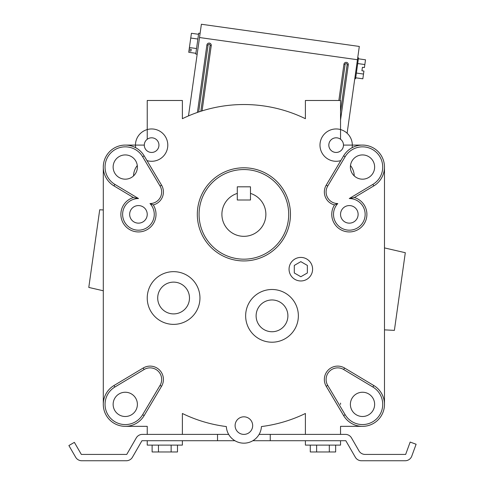 <?xml version="1.0" encoding="UTF-8"?>
<svg xmlns="http://www.w3.org/2000/svg" width="485" height="485" viewBox="0 0 485 485"><rect width="100%" height="100%" fill="white"/><g stroke="black" fill="none" stroke-linecap="round" stroke-linejoin="round"><path stroke-width="0.73" d="M133.387 197.534L113.975 185.9A21.964 21.964 0 0 1 109.762 151.49A21.964 21.964 0 0 1 144.148 155.837L161.553 185.137A13.356 13.356 0 0 1 153.266 204.925A17.575 17.575 0 0 1 138.443 231.939A17.575 17.575 0 0 1 133.387 197.534L138.504 198.547A15.817 15.817 0 0 0 122.626 214.364A15.817 15.817 0 0 0 138.443 230.181A15.817 15.817 0 0 0 149.992 203.554A11.598 11.598 0 0 0 160.044 186.034L142.638 156.734A20.212 20.212 0 0 0 110.998 152.733A20.212 20.212 0 0 0 114.878 184.391L138.504 198.547M156.018 214.364A17.575 17.575 0 0 0 153.266 204.925L149.992 203.554M137.388 167.052A12.125 12.125 0 0 1 125.263 179.177A12.125 12.125 0 0 1 113.138 167.052A12.125 12.125 0 0 1 125.263 154.927A12.125 12.125 0 0 1 137.388 167.052M129.659 214.364A8.785 8.785 0 0 0 138.443 223.148A8.785 8.785 0 0 0 147.234 214.364A8.785 8.785 0 0 0 138.443 205.573A8.785 8.785 0 0 0 129.659 214.364M331.758 214.364A17.575 17.575 0 0 1 334.511 204.925A13.356 13.356 0 0 1 326.223 185.137L343.622 155.837A21.964 21.964 0 0 1 384.478 167.052A21.964 21.964 0 0 1 373.802 185.9L354.389 197.534A17.575 17.575 0 0 1 349.333 231.939A17.575 17.575 0 0 1 331.758 214.364M337.784 203.554L334.511 204.925A13.356 13.356 0 0 1 326.223 185.137L327.733 186.034A11.598 11.598 0 0 0 337.784 203.554A15.817 15.817 0 0 0 349.333 230.181A15.817 15.817 0 0 0 365.15 214.364A15.817 15.817 0 0 0 349.273 198.547L354.389 197.534A17.575 17.575 0 0 1 366.902 214.364M350.388 167.052A12.125 12.125 0 0 0 362.513 179.177A12.125 12.125 0 0 0 374.638 167.052A12.125 12.125 0 0 0 362.513 154.927A12.125 12.125 0 0 0 350.388 167.052M340.543 214.364A8.785 8.785 0 0 0 349.333 223.148A8.785 8.785 0 0 0 358.118 214.364A8.785 8.785 0 0 0 349.333 205.573A8.785 8.785 0 0 0 340.543 214.364M373.802 185.9L372.898 184.391A20.212 20.212 0 0 0 367.86 147.567A20.212 20.212 0 0 0 345.138 156.734L343.622 155.837A21.964 21.964 0 0 1 384.478 167.052L384.478 404.375A21.964 21.964 0 0 1 343.622 415.59L326.223 386.29A13.356 13.356 0 0 1 344.574 368.012L373.802 385.526A21.964 21.964 0 0 1 362.513 426.339L340.543 426.339L340.543 434.39M350.388 404.375A12.125 12.125 0 0 0 362.513 416.5A12.125 12.125 0 0 0 374.638 404.375A12.125 12.125 0 0 0 362.513 392.244A12.125 12.125 0 0 0 350.388 404.375M340.543 404.375L340.543 403.162A165.197 165.197 0 0 0 340.579 403.132A21.964 21.964 0 0 0 340.543 404.375L340.543 403.162A165.197 165.197 0 0 0 340.579 403.132M163.427 379.47A13.356 13.356 0 0 1 161.553 386.29L144.148 415.59A21.964 21.964 0 0 1 109.762 419.937A21.964 21.964 0 0 1 113.975 385.526L143.202 368.012A13.356 13.356 0 0 1 163.427 379.47A13.356 13.356 0 0 0 143.202 368.012L144.106 369.521L114.878 387.036A20.212 20.212 0 0 0 110.998 418.688A20.212 20.212 0 0 0 142.638 414.693L160.044 385.393A11.598 11.598 0 0 0 144.106 369.521M137.388 404.375A12.125 12.125 0 0 1 125.263 416.5A12.125 12.125 0 0 1 113.138 404.375A12.125 12.125 0 0 1 125.263 392.244A12.125 12.125 0 0 1 137.388 404.375M189.483 298.014A15.89 15.89 0 0 0 173.594 282.125A15.89 15.89 0 0 0 157.704 298.014A15.89 15.89 0 0 0 173.594 313.904A15.89 15.89 0 0 0 189.483 298.014M199.953 298.014A26.36 26.36 0 0 0 173.594 271.655A26.36 26.36 0 0 0 147.234 298.014A26.36 26.36 0 0 0 173.594 324.374A26.36 26.36 0 0 0 199.953 298.014M287.896 315.85A15.89 15.89 0 0 0 272.006 299.96A15.89 15.89 0 0 0 256.116 315.85A15.89 15.89 0 0 0 272.006 331.74A15.89 15.89 0 0 0 287.896 315.85M298.366 315.85A26.36 26.36 0 0 0 272.006 289.49A26.36 26.36 0 0 0 245.646 315.85A26.36 26.36 0 0 0 272.006 342.21A26.36 26.36 0 0 0 298.366 315.85M197.316 214.364A46.572 46.572 0 0 1 243.888 167.792A46.572 46.572 0 0 1 290.46 214.364A46.572 46.572 0 0 1 243.888 260.936A46.572 46.572 0 0 1 197.316 214.364A46.572 46.572 0 0 0 243.888 260.936A46.572 46.572 0 0 0 290.46 214.364M237.292 200.002L237.292 186.816L250.484 186.816L250.484 200.002L250.484 193.406A21.964 21.964 0 0 1 243.888 236.328A21.964 21.964 0 0 1 237.292 193.406L237.292 200.002L250.484 200.002L237.292 200.002M202.069 110.889L211.248 45.59A2.195 2.195 0 0 0 209.381 43.11A2.195 2.195 0 0 0 206.895 44.978L197.419 112.429M188.501 115.897L201.384 24.25L359.312 46.445L357.445 59.722L199.517 37.527M347.114 133.236L357.445 59.722M338.851 100.486L343.944 64.238A2.195 2.195 0 0 1 346.423 62.371A2.195 2.195 0 0 1 348.291 64.851L340.543 119.983M198.668 111.999L208.065 45.141L206.895 44.978M200.826 111.283L210.084 45.426A1.018 1.018 0 0 0 209.217 44.274A1.018 1.018 0 0 0 208.065 45.141M340.04 100.486L345.108 64.402A1.018 1.018 0 0 1 346.26 63.535A1.018 1.018 0 0 1 347.127 64.687L348.291 64.851M340.543 111.526L347.127 64.687M358.379 58.794L365.514 59.794L364.841 64.547L357.706 63.547M364.841 64.547L364.423 67.56L362.416 67.282L361.931 70.761L363.932 71.04L363.507 74.053L356.372 73.053M363.507 74.053L362.841 78.806L355.705 77.806M357.724 57.745L358.506 57.854L355.572 78.74L354.784 78.631M103.299 290.776L88.791 287.429L99.71 209.769L103.299 209.956M384.478 329.861L394.39 330.376L405.302 252.715L384.478 247.908M195.879 53.295L188.744 52.289L189.198 49.046L189.411 47.536L196.546 48.542M189.198 49.046L191.205 49.324L190.957 51.064L191.205 49.324M188.956 50.786L190.957 51.064M189.411 47.536L191.417 33.283L198.553 34.283M190.75 38.03L197.886 39.036M197.165 54.259L195.77 54.065L198.704 33.18L200.099 33.374M384.478 167.052A21.964 21.964 0 0 0 362.513 145.088L343.477 145.088A7.323 7.323 0 0 1 342.834 148.113A1.309 1.309 0 0 1 342.471 148.822A7.323 7.323 0 0 1 328.83 145.124A7.323 7.323 0 0 1 336.154 137.801A7.323 7.323 0 0 1 343.477 145.124A7.323 7.323 0 0 1 336.154 152.448A7.323 7.323 0 0 1 332.874 138.571A7.323 7.323 0 0 1 340.543 139.262L340.543 100.486L305.398 100.486L305.398 118.698A140.589 140.589 0 0 0 182.378 118.698L182.378 100.486L147.234 100.486L147.234 139.262A7.323 7.323 0 0 1 158.947 145.124A7.323 7.323 0 0 1 151.623 152.448A7.323 7.323 0 0 1 144.3 145.124A7.323 7.323 0 0 1 151.623 137.801A7.323 7.323 0 0 1 158.947 145.124A7.323 7.323 0 0 1 151.623 152.448A7.323 7.323 0 0 1 144.3 145.088L125.263 145.088A21.964 21.964 0 0 0 103.299 167.052L103.299 404.375A21.964 21.964 0 0 0 125.263 426.339L147.234 426.339L147.234 434.39M352.11 147.707A16.169 16.169 0 0 0 336.154 128.955A16.169 16.169 0 0 0 319.985 145.124A16.169 16.169 0 0 0 340.791 160.608M114.878 184.391L113.975 185.9A21.964 21.964 0 0 1 109.762 151.49A21.964 21.964 0 0 1 144.148 155.837L146.985 160.608A16.169 16.169 0 0 0 167.792 145.124A16.169 16.169 0 0 0 151.623 128.955A16.169 16.169 0 0 0 135.667 147.707M235.104 425.6A8.785 8.785 0 0 0 243.888 434.39A8.785 8.785 0 0 0 252.673 425.6A8.785 8.785 0 0 0 243.888 416.815A8.785 8.785 0 0 0 235.104 425.6M182.378 434.39L182.378 413.487A140.589 140.589 0 0 0 226.337 426.558A17.575 17.575 0 0 0 243.888 443.175A17.575 17.575 0 0 0 261.433 426.558A140.589 140.589 0 0 0 305.398 413.487L305.398 434.39M217.529 434.39L141.959 434.39A7.032 7.032 0 0 0 136.279 437.894L126.755 454.421L81.334 454.421L74.369 442.368L68.888 445.539L75.66 457.24A7.032 7.032 0 0 0 81.741 460.75L126.349 460.75A7.032 7.032 0 0 0 132.435 457.234L141.959 440.713L217.529 440.713L217.529 434.39L228.665 434.39M270.248 434.39L345.817 434.39A7.032 7.032 0 0 1 351.492 437.894L358.991 450.904A7.032 7.032 0 0 0 365.084 454.421L405.66 454.421L410.164 442.071L416.112 444.242L411.771 456.13A7.032 7.032 0 0 1 405.169 460.75L361.428 460.75A7.032 7.032 0 0 1 355.335 457.234L345.817 440.713L270.248 440.713L270.248 434.39L259.105 434.39M270.248 440.713L252.855 440.713M234.922 440.713L217.529 440.713M171.144 445.109L171.144 451.965L177.486 451.965L177.486 445.109M171.144 451.965L158.462 451.965L158.462 445.109M158.462 451.965L152.12 451.965L152.12 445.109M335.656 445.109L335.656 451.965L310.285 451.965L310.285 445.109M329.315 451.965L329.315 445.109M316.626 451.965L316.626 445.109M340.543 440.713L340.543 445.109L305.398 445.109L305.398 440.713M182.378 440.713L182.378 445.109L147.234 445.109L147.234 440.713M354.244 175.928A17.575 17.575 0 0 0 350.485 165.524M137.291 165.524A17.575 17.575 0 0 0 133.533 175.928M312.601 269.193A11.773 11.773 0 0 0 300.827 257.42A11.773 11.773 0 0 0 289.054 269.193A11.773 11.773 0 0 0 300.827 280.967A11.773 11.773 0 0 0 312.601 269.193M294.292 272.97L300.827 276.741L307.363 272.97L307.363 265.422L300.827 261.645L294.292 265.422L294.292 272.97M160.044 186.034L161.553 185.137A13.356 13.356 0 0 1 163.427 191.957M142.638 156.734L144.148 155.837M349.273 198.547L372.898 184.391M345.138 156.734L327.733 186.034M345.138 414.693A20.212 20.212 0 0 0 382.72 404.375A20.212 20.212 0 0 0 372.898 387.036L343.671 369.521A11.598 11.598 0 0 0 327.733 385.393L345.138 414.693L343.622 415.59M372.898 387.036L373.802 385.526A21.964 21.964 0 0 1 384.478 404.375M327.733 385.393L326.223 386.29A13.356 13.356 0 0 1 344.574 368.012L343.671 369.521M161.553 386.29L160.044 385.393M142.638 414.693L144.148 415.59A21.964 21.964 0 0 1 109.762 419.937A21.964 21.964 0 0 1 113.975 385.526L114.878 387.036M288.702 214.364A44.814 44.814 0 0 0 243.888 169.55A44.814 44.814 0 0 0 199.074 214.364A44.814 44.814 0 0 0 243.888 259.178A44.814 44.814 0 0 0 288.702 214.364M210.084 45.426L211.248 45.59M345.108 64.402L343.944 64.238"/></g></svg>
